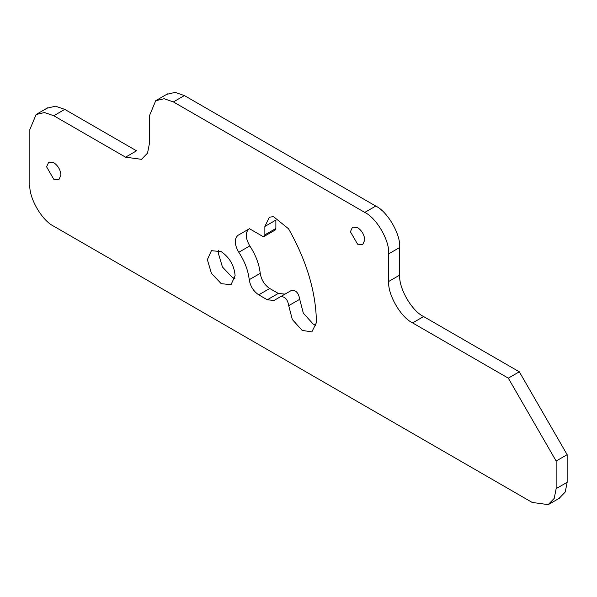 <?xml version="1.0" encoding="UTF-8"?>
<svg xmlns="http://www.w3.org/2000/svg" width="597" height="597" viewBox="0 0 597 597"><rect width="100%" height="100%" fill="white"/><g stroke="black" fill="none" stroke-linecap="round" stroke-linejoin="round"><path stroke-width="0.9" d="M173.384 101.923L364.767 212.413C376.603 218.017 389.759 240.8 388.684 253.852L388.684 281.478C387.617 294.522 400.774 317.313 412.609 322.91L508.301 378.155L556.143 461.026L556.143 488.652L554.225 498.376L548.195 504.622L532.226 502.458L53.775 226.233C41.939 220.629 28.783 197.846 29.85 184.794L29.85 129.549L36.111 114.534L44.484 112.542L53.775 115.736L125.542 157.168L141.511 159.332L147.541 153.086L149.459 143.362L149.459 115.736L155.72 100.721L164.1 98.729L173.384 101.923L184.391 95.572L375.767 206.062L364.767 212.413M508.301 378.155L519.308 371.804L423.616 316.559C411.781 310.955 398.624 288.172 399.692 275.12L399.692 247.501C400.759 234.449 387.602 211.659 375.767 206.062M184.391 95.572L175.1 92.378L166.727 94.363M47.118 108.176L55.491 106.191L64.774 109.385L136.541 150.817L125.542 157.168M519.308 371.804L567.15 454.675L556.143 461.026M567.15 454.675L567.15 482.294L556.143 488.652M559.195 498.271L565.232 492.025L567.15 482.294M357.588 244.18L362.663 244.688L364.767 240.039C364.312 234.778 361.916 230.636 357.588 227.606L352.514 227.106L350.409 231.755L357.588 244.18M316.44 322.634C316.022 292.231 306.731 260.956 288.552 228.793L273.433 216.592L269.374 217.233L264.867 226.45L264.867 234.852L264.075 236.449L262.479 236.233L249.456 228.711L237.972 235.337C234.099 238.867 234.367 244.509 238.785 252.277C244.673 261.24 248.151 270.389 249.233 279.702C250.33 286.262 253.494 291.306 258.725 294.836L267.292 299.784L274.053 300.448L280.56 296.694C284.941 296.381 287.657 299.366 288.717 305.649L292.314 319.507L302.142 330.395L311.828 331.902L316.44 322.634M221.226 283.687L231.039 284.657L235.106 275.672C234.225 265.501 229.599 257.494 221.233 251.643L211.42 250.673L207.353 259.65L211.42 273.329L221.226 283.687M53.775 179.272L58.849 179.772L60.946 175.13C60.491 169.869 58.103 165.72 53.775 162.697L48.7 162.19L46.596 166.839L53.775 179.272M291.56 290.343L280.56 296.694L291.56 290.343C295.94 290.03 298.664 293.015 299.724 299.298L303.321 313.149L313.149 324.037L315.701 325.335M264.867 226.45L275.874 220.092L275.874 228.494L264.867 234.852M275.075 230.091L275.874 228.494M237.972 235.337L248.979 228.987C245.106 232.509 245.374 238.158 249.792 245.919L238.785 252.277M285.038 294.112L278.292 293.425L269.725 288.485C264.501 284.956 261.337 279.911 260.24 273.351C259.158 264.031 255.673 254.889 249.792 245.919M218.606 250.419L218.36 253.3L222.42 266.978L232.233 277.329L234.852 278.56M399.692 247.501L388.684 253.852M64.774 109.385L53.775 115.736M399.692 275.12L388.684 281.478M423.616 316.559L412.609 322.91M260.24 273.351L249.233 279.702M269.725 288.485L258.725 294.836M278.292 293.425L267.292 299.784M299.724 299.298L288.717 305.649M156.466 100.251L167.473 93.893M549.136 504.137L560.143 497.786M36.857 114.064L47.864 107.706M275.172 230.046L264.165 236.397"/></g></svg>
